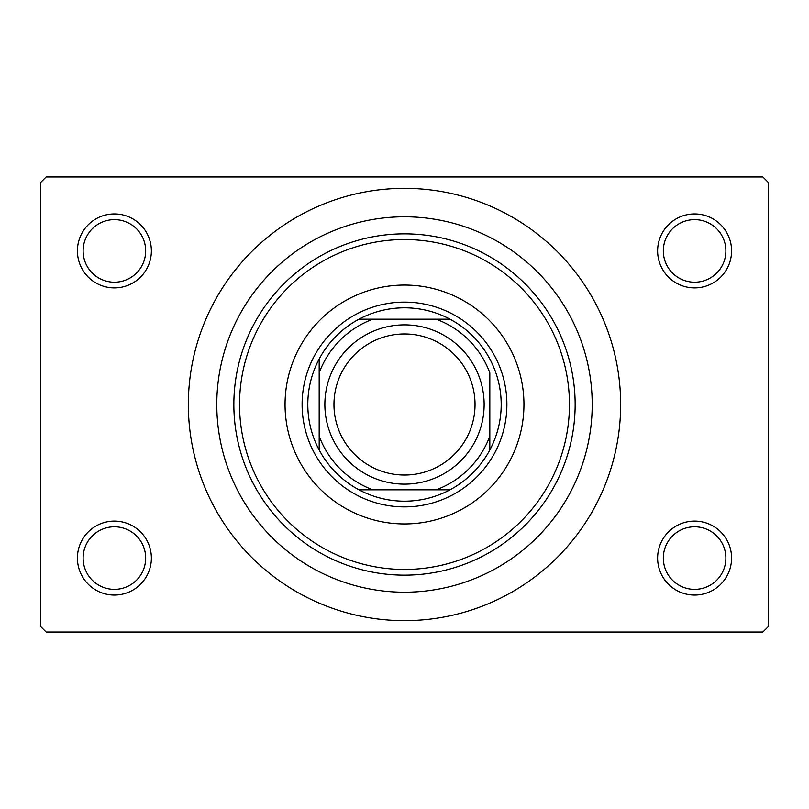 <?xml version="1.0" encoding="UTF-8"?>
<svg xmlns="http://www.w3.org/2000/svg" width="809" height="809" viewBox="0 0 809 809"><rect width="100%" height="100%" fill="white"/><g stroke="black" fill="none" stroke-linecap="round" stroke-linejoin="round"><path stroke-width="1.21" d="M657.626 558.079A36.971 36.971 0 0 1 694.597 521.107A36.971 36.971 0 0 1 731.579 558.079A36.971 36.971 0 0 1 694.597 595.06A36.971 36.971 0 0 1 657.626 558.079M725.885 558.079A31.288 31.288 0 0 0 694.597 526.801A31.288 31.288 0 0 0 663.319 558.079A31.288 31.288 0 0 0 694.597 589.367A31.288 31.288 0 0 0 725.885 558.079M77.421 558.079A36.971 36.971 0 0 1 114.403 521.107A36.971 36.971 0 0 1 151.374 558.079A36.971 36.971 0 0 1 114.403 595.06A36.971 36.971 0 0 1 77.421 558.079M145.681 558.079A31.288 31.288 0 0 0 114.403 526.801A31.288 31.288 0 0 0 83.115 558.079A31.288 31.288 0 0 0 114.403 589.367A31.288 31.288 0 0 0 145.681 558.079M77.421 250.921A36.971 36.971 0 0 1 114.403 213.94A36.971 36.971 0 0 1 151.374 250.921A36.971 36.971 0 0 1 114.403 287.893A36.971 36.971 0 0 1 77.421 250.921M145.681 250.921A31.288 31.288 0 0 0 114.403 219.633A31.288 31.288 0 0 0 83.115 250.921A31.288 31.288 0 0 0 114.403 282.199A31.288 31.288 0 0 0 145.681 250.921M657.626 250.921A36.971 36.971 0 0 1 694.597 213.94A36.971 36.971 0 0 1 731.579 250.921A36.971 36.971 0 0 1 694.597 287.893A36.971 36.971 0 0 1 657.626 250.921M725.885 250.921A31.288 31.288 0 0 0 694.597 219.633A31.288 31.288 0 0 0 663.319 250.921A31.288 31.288 0 0 0 694.597 282.199A31.288 31.288 0 0 0 725.885 250.921M329.637 557.856L335.432 560.546L329.637 557.856M473.568 560.546L479.363 557.856L473.558 560.546M216.792 404.5A187.708 187.708 0 0 1 404.5 216.792A187.708 187.708 0 0 1 592.208 404.5A187.708 187.708 0 0 1 404.5 592.208A187.708 187.708 0 0 1 216.792 404.5M188.345 404.5A216.155 216.155 0 0 0 404.5 620.655A216.155 216.155 0 0 0 620.655 404.5A216.155 216.155 0 0 0 404.5 188.345A216.155 216.155 0 0 0 188.345 404.5M762.857 632.031L46.143 632.031L40.45 626.338L40.45 182.662L46.143 176.969L762.857 176.969L768.55 182.662L768.55 626.338L762.857 632.031M285.051 404.5A119.449 119.449 0 0 0 404.5 523.949A119.449 119.449 0 0 0 523.949 404.5A119.449 119.449 0 0 0 404.5 285.051A119.449 119.449 0 0 0 285.051 404.5M569.455 404.5A164.955 164.955 0 0 0 404.5 239.545A164.955 164.955 0 0 0 239.545 404.5A164.955 164.955 0 0 0 404.5 569.455A164.955 164.955 0 0 0 569.455 404.5M233.852 404.5A170.648 170.648 0 0 1 404.5 233.852A170.648 170.648 0 0 1 575.148 404.5A170.648 170.648 0 0 1 404.5 575.148A170.648 170.648 0 0 1 233.852 404.5M404.5 307.804A96.696 96.696 0 0 0 358.994 319.181L372.828 319.181L358.994 319.181A96.696 96.696 0 0 0 319.181 450.006L319.181 436.172L319.181 450.006A96.696 96.696 0 0 0 450.006 489.819L436.172 489.819L450.006 489.819A96.696 96.696 0 0 0 489.819 450.006L489.819 372.828A91.013 91.013 0 0 0 436.172 319.181L372.828 319.181A91.013 91.013 0 0 0 319.181 372.828L319.181 436.172A91.013 91.013 0 0 0 372.828 489.819L436.172 489.819A91.013 91.013 0 0 0 489.819 436.172L489.819 450.006A96.696 96.696 0 0 0 450.006 319.181L436.172 319.181L450.006 319.181A96.696 96.696 0 0 0 404.5 307.804M404.5 506.889A102.389 102.389 0 0 1 302.111 404.5A102.389 102.389 0 0 1 404.5 302.111A102.389 102.389 0 0 1 506.889 404.5A102.389 102.389 0 0 1 404.5 506.889M358.994 489.819L372.828 489.819L358.994 489.819M319.181 358.994L319.181 372.828L319.181 358.994M333.965 404.5A70.535 70.535 0 0 0 404.5 475.035A70.535 70.535 0 0 0 475.035 404.5A70.535 70.535 0 0 0 404.5 333.965A70.535 70.535 0 0 0 333.965 404.5M484.136 404.5A79.636 79.636 0 0 1 404.5 484.136A79.636 79.636 0 0 1 324.864 404.5A79.636 79.636 0 0 1 404.5 324.864A79.636 79.636 0 0 1 484.136 404.5"/></g></svg>
